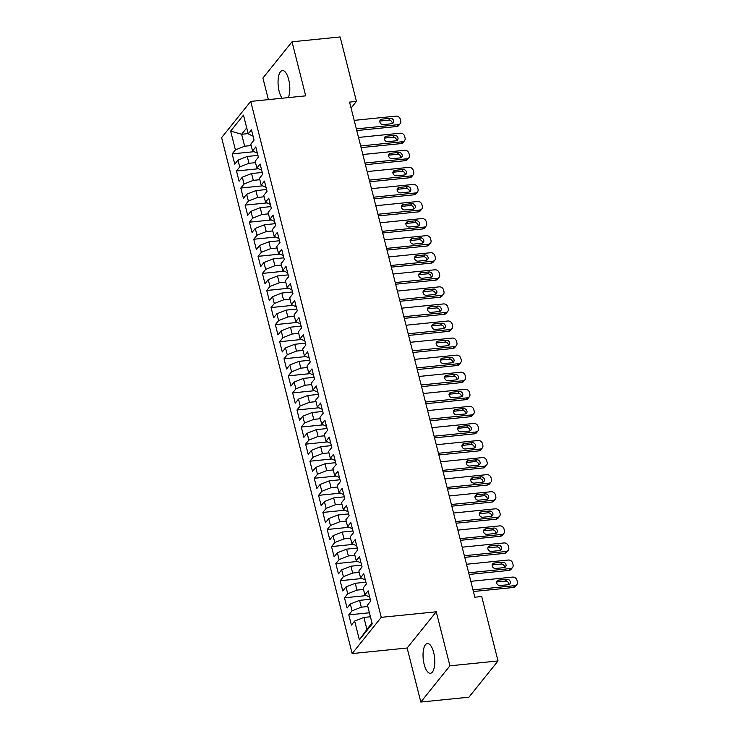 <?xml version="1.0" encoding="UTF-8"?>
<svg xmlns="http://www.w3.org/2000/svg" width="739" height="739" viewBox="0 0 739 739"><rect width="100%" height="100%" fill="white"/><g stroke="black" fill="none" stroke-linecap="round" stroke-linejoin="round"><path stroke-width="1.11" d="M433.664 652.5A14.946 5.709 -95.8 0 0 427.41 643.54A14.946 5.709 -95.8 0 0 424.158 664.324A14.946 5.709 -95.8 0 0 430.412 673.284A14.946 5.709 -95.8 0 0 433.664 652.5M288.284 97.603A14.946 5.709 -95.8 0 0 288.681 79.535A14.946 5.709 -95.8 0 0 282.427 70.575A14.946 5.709 -95.8 0 0 279.176 91.368A14.946 5.709 -95.8 0 0 282.095 98.232M420.814 702.05L449.922 665.821L436.25 611.781L407.143 648.011L420.814 702.05L468.923 697.191L498.031 660.952L481.717 596.512L474.844 597.204L349.565 102.093L356.438 101.4L340.134 36.95L292.025 41.809L262.918 78.048L268.377 99.617M407.143 648.011L352.161 653.572L221.608 137.639L250.715 101.409L381.259 617.342L352.161 653.572M248.156 133.611L241.625 134.267L230.651 131.089L235.408 149.869L232.166 153.897L234.762 164.141L237.995 160.114L239.722 166.94L236.489 170.977L239.085 181.221L242.318 177.184L244.046 184.02L240.812 188.048L243.399 198.292L246.641 194.265L248.369 201.091L245.126 205.119L247.722 215.363L250.955 211.336L252.683 218.162L249.449 222.19L252.045 232.434L255.278 228.406L257.006 235.233L253.773 239.26L256.359 249.505L259.601 245.477L261.329 252.304L258.087 256.341L260.682 266.585L263.915 262.548L265.643 269.384L262.41 273.412L264.996 283.656L268.239 279.628L269.966 286.455L266.733 290.482L269.319 300.727L272.562 296.699L274.289 303.526L271.047 307.553L273.642 317.798L276.876 313.77L278.603 320.597L275.37 324.624L277.956 334.869L281.199 330.841L282.926 337.668L279.693 341.704L282.28 351.949L285.522 347.912L287.249 354.748L284.007 358.775L286.603 369.02L289.836 364.983L291.563 371.819L288.33 375.846L290.917 386.091L294.159 382.063L295.886 388.89L292.653 392.917L295.24 403.161L298.482 399.134L300.21 405.96L296.967 409.988L299.563 420.232L302.796 416.205L304.523 423.031L301.29 427.068L303.877 437.312L307.119 433.276L308.847 440.111L305.613 444.139L308.2 454.383L311.442 450.347L313.17 457.182L309.927 461.21L312.523 471.454L315.756 467.427L317.484 474.253L314.251 478.281L316.837 488.525L320.079 484.498L321.807 491.324L318.574 495.352L321.16 505.596L324.403 501.569L326.13 508.395L322.888 512.432L325.483 522.667L328.716 518.639L330.444 525.475L327.211 529.503L329.797 539.747L333.04 535.71L334.767 542.546L331.534 546.574L334.12 556.818L337.363 552.79L339.09 559.617L335.848 563.645L338.444 573.889L341.677 569.861L343.404 576.688L340.171 580.715L342.757 590.96L346 586.932L347.727 593.759L344.494 597.796L347.081 608.031L350.323 604.003L352.05 610.83L348.808 614.866L351.404 625.111L354.637 621.074L363.884 617.425L366.913 629.379L372.003 623.032M230.651 131.089L243.482 115.118L248.23 133.898L253.052 136.133M366.913 629.379L359.394 639.854L372.216 623.882L367.468 605.102L370.701 601.075L368.114 590.831L364.872 594.867L363.145 588.032L366.387 584.004L363.791 573.76L360.558 577.787L358.831 570.961L362.064 566.933L359.468 556.689L356.235 560.716L354.508 553.89L357.741 549.862L355.154 539.618L351.912 543.645L350.184 536.819L353.427 532.782L350.831 522.547L347.598 526.574L345.87 519.748L349.104 515.711L346.508 505.467L343.275 509.504L341.547 502.668L344.78 498.64L342.194 488.396L338.952 492.423L337.224 485.597L340.467 481.569L337.871 471.325L334.638 475.353L332.91 468.526L336.143 464.498L333.548 454.254L330.315 458.282L328.587 451.455L331.82 447.428L329.234 437.183L325.991 441.211L324.264 434.384L327.506 430.347L324.911 420.103L321.677 424.14L319.95 417.304L323.183 413.277L320.587 403.032L317.354 407.06L315.627 400.233L318.86 396.206L316.274 385.961L313.031 389.989L311.304 383.162L314.546 379.135L311.95 368.89L308.717 372.918L306.99 366.091L310.223 362.064L307.627 351.819L304.394 355.847L302.667 349.02L305.9 344.984L303.313 334.739L300.071 338.776L298.344 331.94L301.586 327.913L298.99 317.668L295.757 321.696L294.03 314.869L297.263 310.842L294.667 300.597L291.434 304.625L289.706 297.799L292.94 293.771L290.353 283.527L287.111 287.554L285.383 280.728L288.626 276.7L286.03 266.456L282.797 270.483L281.069 263.657L284.303 259.62L281.707 249.376L278.474 253.412L276.746 246.577L279.979 242.549L277.393 232.305L274.151 236.341L272.423 229.506L275.665 225.478L273.07 215.234L269.837 219.261L268.109 212.435L271.342 208.407L268.747 198.163L265.513 202.19L263.786 195.364L267.019 191.336L264.433 181.092L261.19 185.119L259.463 178.293L262.705 174.256L260.11 164.012L256.876 168.049L255.149 161.213L258.382 157.185L255.786 146.941L252.553 150.978L250.826 144.142L254.059 140.114L251.472 129.87L248.23 133.898M359.394 639.854L354.637 621.074M367.828 606.525L361.297 607.181L359.57 600.354L370.248 599.274M352.05 610.83L361.297 607.181M350.323 604.003L359.57 600.354M363.505 589.445L356.974 590.11L355.247 583.283L365.925 582.203M347.727 593.759L356.974 590.11M346 586.932L355.247 583.283M364.872 594.867L369.694 597.094M359.182 572.374L352.651 573.039L350.923 566.203L361.611 565.132M343.404 576.688L352.651 573.039M341.677 569.861L350.923 566.203M360.558 577.787L365.38 580.023M354.868 555.303L348.337 555.968L346.609 549.132L357.288 548.052M339.09 559.617L348.337 555.968M337.363 552.79L346.609 549.132M356.235 560.716L361.057 562.952M350.545 538.232L344.014 538.888L342.286 532.062L352.965 530.981M334.767 542.546L344.014 538.888M333.04 535.71L342.286 532.062M351.912 543.645L356.734 545.872M346.221 521.161L339.691 521.817L337.963 514.991L348.651 513.91M330.444 525.475L339.691 521.817M328.716 518.639L337.963 514.991M347.598 526.574L352.42 528.801M341.908 504.081L335.377 504.746L333.649 497.92L344.328 496.839M326.13 508.395L335.377 504.746M324.403 501.569L333.649 497.92M343.275 509.504L348.097 511.73M337.584 487.01L331.054 487.675L329.326 480.84L340.005 479.768M321.807 491.324L331.054 487.675M320.079 484.498L329.326 480.84M338.952 492.423L343.774 494.659M333.261 469.939L326.73 470.604L325.003 463.769L335.691 462.688M317.484 474.253L326.73 470.604M315.756 467.427L325.003 463.769M334.638 475.353L339.46 477.588M328.947 452.868L322.416 453.524L320.689 446.698L331.368 445.617M313.17 457.182L322.416 453.524M311.442 450.347L320.689 446.698M330.315 458.282L335.137 460.508M324.624 435.798L318.093 436.453L316.366 429.627L327.044 428.546M308.847 440.111L318.093 436.453M307.119 433.276L316.366 429.627M325.991 441.211L330.813 443.437M320.301 418.727L313.77 419.382L312.043 412.556L322.731 411.475M304.523 423.031L313.77 419.382M302.796 416.205L312.043 412.556M321.677 424.14L326.499 426.366M315.987 401.647L309.456 402.312L307.729 395.485L318.407 394.404M300.21 405.96L309.456 402.312M298.482 399.134L307.729 395.485M317.354 407.06L322.176 409.295M311.664 384.576L305.133 385.241L303.406 378.405L314.084 377.324M295.886 388.89L305.133 385.241M294.159 382.063L303.406 378.405M313.031 389.989L317.853 392.224M307.341 367.505L300.81 368.161L299.083 361.334L309.77 360.253M291.563 371.819L300.81 368.161M289.836 364.983L299.083 361.334M308.717 372.918L313.539 375.144M303.027 350.434L296.496 351.09L294.769 344.263L305.447 343.182M287.249 354.748L296.496 351.09M285.522 347.912L294.769 344.263M304.394 355.847L309.216 358.073M298.704 333.363L292.173 334.019L290.445 327.192L301.124 326.111M282.926 337.668L292.173 334.019M281.199 330.841L290.445 327.192M300.071 338.776L304.893 341.002M294.381 316.283L287.85 316.948L286.122 310.121L296.81 309.041M278.603 320.597L287.85 316.948M276.876 313.77L286.122 310.121M295.757 321.696L300.579 323.931M290.067 299.212L283.536 299.877L281.808 293.041L292.487 291.96M274.289 303.526L283.536 299.877M272.562 296.699L281.808 293.041M291.434 304.625L296.256 306.861M285.744 282.141L279.213 282.797L277.485 275.97L288.164 274.89M269.966 286.455L279.213 282.797M268.239 279.628L277.485 275.97M287.111 287.554L291.933 289.79M281.42 265.07L274.89 265.726L273.162 258.899L283.85 257.819M265.643 269.384L274.89 265.726M263.915 262.548L273.162 258.899M282.797 270.483L287.619 272.709M277.107 247.999L270.576 248.655L268.848 241.829L279.527 240.748M261.329 252.304L270.576 248.655M259.601 245.477L268.848 241.829M278.474 253.412L283.296 255.639M272.783 230.919L266.252 231.584L264.525 224.758L275.204 223.677M257.006 235.233L266.252 231.584M255.278 228.406L264.525 224.758M274.151 236.341L278.972 238.568M268.46 213.848L261.929 214.513L260.202 207.677L270.89 206.606M252.683 218.162L261.929 214.513M250.955 211.336L260.202 207.677M269.837 219.261L274.659 221.497M264.146 196.777L257.615 197.433L255.888 190.607L266.567 189.526M248.369 201.091L257.615 197.433M246.641 194.265L255.888 190.607M265.513 202.19L270.335 204.426M259.823 179.706L253.292 180.362L251.565 173.536L262.243 172.455M244.046 184.02L253.292 180.362M242.318 177.184L251.565 173.536M261.19 185.119L266.012 187.346M255.5 162.635L248.969 163.291L247.242 156.465L257.929 155.384M239.722 166.94L248.969 163.291M237.995 160.114L247.242 156.465M256.876 168.049L261.698 170.275M251.186 145.555L244.655 146.22L241.625 134.267L246.724 127.93M235.408 149.869L244.655 146.22M252.553 150.978L257.375 153.204M449.922 665.821L498.031 660.952M250.715 101.409L305.697 95.848L292.025 41.809M436.25 611.781L381.259 617.342M351.08 108.07L356.438 101.4M370.415 616.769L363.884 617.425M232.166 153.897L253.985 151.698M236.489 170.977L258.308 168.769M240.812 188.048L262.631 185.84M245.126 205.119L266.945 202.911M249.449 222.19L271.268 219.982M253.773 239.26L275.592 237.062M258.087 256.341L279.905 254.133M262.41 273.412L284.229 271.204M266.733 290.482L288.552 288.275M271.047 307.553L292.866 305.346M275.37 324.624L297.189 322.426M279.693 341.704L301.512 339.497M284.007 358.775L305.826 356.567M288.33 375.846L310.149 373.638M292.653 392.917L314.472 390.709M296.967 409.988L318.786 407.789M301.29 427.068L323.109 424.86M305.613 444.139L327.432 441.931M309.927 461.21L331.746 459.002M314.251 478.281L336.069 476.073M318.574 495.352L340.393 493.153M322.888 512.432L344.707 510.224M327.211 529.503L349.03 527.295M331.534 546.574L353.353 544.366M335.848 563.645L357.667 561.437M340.171 580.715L361.99 578.517M344.494 597.796L366.313 595.588M348.808 614.866L369.408 612.779M354.193 120.365L396.021 116.134A3.741 3.224 38.8 0 1 400.316 119.201L400.75 120.91A3.741 3.224 38.8 0 1 400.224 123.598A3.741 3.224 38.8 0 1 398.173 124.669L356.346 128.9M356.771 130.554L396.695 126.517L398.173 124.669M390.22 118.295A2.993 2.577 -141.2 0 1 391.605 123.764L383.356 124.595A2.993 2.577 -141.2 0 1 381.971 119.127L390.22 118.295L388.732 120.143A2.993 2.577 -141.2 0 1 392.243 123.616M379.855 121.122A2.993 2.577 -141.2 0 1 380.483 120.984L388.732 120.143M400.224 123.598L398.746 125.445A3.741 3.224 -141.2 0 1 396.695 126.517M358.507 137.436L400.335 133.205A3.741 3.224 38.8 0 1 404.639 136.272L405.074 137.981A3.741 3.224 38.8 0 1 404.547 140.669A3.741 3.224 38.8 0 1 402.496 141.74L360.669 145.971M361.085 147.624L401.009 143.597L402.496 141.74M394.543 135.366A2.993 2.577 -141.2 0 1 395.919 140.835L387.679 141.666A2.993 2.577 -141.2 0 1 386.294 136.207L394.543 135.366L393.056 137.223A2.993 2.577 -141.2 0 1 396.557 140.687M384.169 138.193A2.993 2.577 -141.2 0 1 384.807 138.054L393.056 137.223M404.547 140.669L403.06 142.516A3.741 3.224 -141.2 0 1 401.009 143.597M362.831 154.506L404.658 150.285A3.741 3.224 38.8 0 1 408.953 153.352L409.388 155.051A3.741 3.224 38.8 0 1 408.87 157.74A3.741 3.224 38.8 0 1 406.819 158.82L364.992 163.042M365.408 164.705L405.332 160.668L406.819 158.82M398.857 152.446A2.993 2.577 -141.2 0 1 400.242 157.906L391.993 158.737A2.993 2.577 -141.2 0 1 390.617 153.278L398.857 152.446L397.379 154.294A2.993 2.577 -141.2 0 1 400.88 157.758M388.492 155.273A2.993 2.577 -141.2 0 1 389.13 155.125L397.379 154.294M408.87 157.74L407.383 159.587A3.741 3.224 -141.2 0 1 405.332 160.668M367.154 171.577L408.981 167.356A3.741 3.224 38.8 0 1 413.277 170.423L413.711 172.132A3.741 3.224 38.8 0 1 413.184 174.82A3.741 3.224 38.8 0 1 411.133 175.891L369.306 180.122M369.731 181.776L409.655 177.739L411.133 175.891M403.18 169.517A2.993 2.577 -141.2 0 1 404.566 174.977L396.316 175.808A2.993 2.577 -141.2 0 1 394.931 170.349L403.18 169.517L401.693 171.365A2.993 2.577 -141.2 0 1 405.203 174.838M392.815 172.344A2.993 2.577 -141.2 0 1 393.444 172.196L401.693 171.365M413.184 174.82L411.706 176.667A3.741 3.224 -141.2 0 1 409.655 177.739M371.468 188.657L413.295 184.427A3.741 3.224 38.8 0 1 417.6 187.494L418.034 189.202A3.741 3.224 38.8 0 1 417.507 191.891A3.741 3.224 38.8 0 1 415.457 192.962L373.629 197.193M374.045 198.846L413.969 194.81L415.457 192.962M407.503 186.588A2.993 2.577 -141.2 0 1 408.879 192.048L400.64 192.888A2.993 2.577 -141.2 0 1 399.254 187.42L407.503 186.588L406.016 188.436A2.993 2.577 -141.2 0 1 409.517 191.909M397.129 189.415A2.993 2.577 -141.2 0 1 397.767 189.267L406.016 188.436M417.507 191.891L416.02 193.738A3.741 3.224 -141.2 0 1 413.969 194.81M375.791 205.728L417.618 201.498A3.741 3.224 38.8 0 1 421.914 204.564L422.348 206.273A3.741 3.224 38.8 0 1 421.83 208.961A3.741 3.224 38.8 0 1 419.78 210.033L377.952 214.264M378.368 215.917L418.292 211.881L419.78 210.033M411.817 203.659A2.993 2.577 -141.2 0 1 413.203 209.128L404.954 209.959A2.993 2.577 -141.2 0 1 403.577 204.491L411.817 203.659L410.339 205.507A2.993 2.577 -141.2 0 1 413.84 208.98M401.453 206.486A2.993 2.577 -141.2 0 1 402.09 206.347L410.339 205.507M421.83 208.961L420.343 210.809A3.741 3.224 -141.2 0 1 418.292 211.881M380.114 222.799L421.941 218.568A3.741 3.224 38.8 0 1 426.237 221.635L426.671 223.344A3.741 3.224 38.8 0 1 426.144 226.032A3.741 3.224 38.8 0 1 424.094 227.104L382.266 231.335M382.691 232.988L422.616 228.961L424.094 227.104M416.14 220.73A2.993 2.577 -141.2 0 1 417.526 226.199L409.277 227.03A2.993 2.577 -141.2 0 1 407.891 221.571L416.14 220.73L414.653 222.578A2.993 2.577 -141.2 0 1 418.163 226.051M405.776 223.557A2.993 2.577 -141.2 0 1 406.404 223.418L414.653 222.578M426.144 226.032L424.666 227.88A3.741 3.224 -141.2 0 1 422.616 228.961M384.428 239.87L426.255 235.649A3.741 3.224 38.8 0 1 430.56 238.715L430.994 240.415A3.741 3.224 38.8 0 1 430.467 243.103A3.741 3.224 38.8 0 1 428.417 244.184L386.589 248.406M387.005 250.068L426.93 246.032L428.417 244.184M420.463 237.81A2.993 2.577 -141.2 0 1 421.84 243.27L413.6 244.101A2.993 2.577 -141.2 0 1 412.214 238.642L420.463 237.81L418.976 239.658A2.993 2.577 -141.2 0 1 422.477 243.122M410.09 240.637A2.993 2.577 -141.2 0 1 410.727 240.489L418.976 239.658M430.467 243.103L428.98 244.951A3.741 3.224 -141.2 0 1 426.93 246.032M388.751 256.941L430.578 252.72A3.741 3.224 38.8 0 1 434.874 255.786L435.308 257.495A3.741 3.224 38.8 0 1 434.791 260.183A3.741 3.224 38.8 0 1 432.74 261.255L390.913 265.486M391.328 267.139L431.253 263.102L432.74 261.255M424.777 254.881A2.993 2.577 -141.2 0 1 426.163 260.34L417.914 261.172A2.993 2.577 -141.2 0 1 416.537 255.712L424.777 254.881L423.299 256.729A2.993 2.577 -141.2 0 1 426.8 260.193M414.413 257.708A2.993 2.577 -141.2 0 1 415.05 257.56L423.299 256.729M434.791 260.183L433.303 262.031A3.741 3.224 -141.2 0 1 431.253 263.102M393.074 274.021L434.901 269.79A3.741 3.224 38.8 0 1 439.197 272.857L439.631 274.566A3.741 3.224 38.8 0 1 439.105 277.254A3.741 3.224 38.8 0 1 437.054 278.326L395.226 282.557M395.651 284.21L435.576 280.173L437.054 278.326M429.1 271.952A2.993 2.577 -141.2 0 1 430.486 277.411L422.237 278.252A2.993 2.577 -141.2 0 1 420.851 272.783L429.1 271.952L427.613 273.799A2.993 2.577 -141.2 0 1 431.114 277.273M418.736 274.779A2.993 2.577 -141.2 0 1 419.364 274.631L427.613 273.799M439.105 277.254L437.627 279.102A3.741 3.224 -141.2 0 1 435.576 280.173M397.388 291.092L439.215 286.861A3.741 3.224 38.8 0 1 443.52 289.928L443.954 291.637A3.741 3.224 38.8 0 1 443.428 294.325A3.741 3.224 38.8 0 1 441.377 295.397L399.55 299.628M399.965 301.281L439.89 297.244L441.377 295.397M433.423 289.023A2.993 2.577 -141.2 0 1 434.8 294.491L426.56 295.323A2.993 2.577 -141.2 0 1 425.174 289.854L433.423 289.023L431.936 290.87A2.993 2.577 -141.2 0 1 435.437 294.344M423.05 291.85A2.993 2.577 -141.2 0 1 423.687 291.711L431.936 290.87M443.428 294.325L441.94 296.173A3.741 3.224 -141.2 0 1 439.89 297.244M401.711 308.163L443.539 303.932A3.741 3.224 38.8 0 1 447.834 306.999L448.268 308.708A3.741 3.224 38.8 0 1 447.751 311.396A3.741 3.224 38.8 0 1 445.7 312.468L403.873 316.698M404.288 318.352L444.213 314.324L445.7 312.468M437.737 306.094A2.993 2.577 -141.2 0 1 439.123 311.562L430.874 312.394A2.993 2.577 -141.2 0 1 429.498 306.934L437.737 306.094L436.259 307.941A2.993 2.577 -141.2 0 1 439.76 311.415M427.373 308.92A2.993 2.577 -141.2 0 1 428.01 308.782L436.259 307.941M447.751 311.396L446.264 313.244A3.741 3.224 -141.2 0 1 444.213 314.324M406.034 325.234L447.862 321.012A3.741 3.224 38.8 0 1 452.157 324.079L452.591 325.779A3.741 3.224 38.8 0 1 452.065 328.467A3.741 3.224 38.8 0 1 450.014 329.548L408.187 333.769M408.612 335.432L448.536 331.395L450.014 329.548M442.061 323.174A2.993 2.577 -141.2 0 1 443.446 328.633L435.197 329.465A2.993 2.577 -141.2 0 1 433.811 324.005L442.061 323.174L440.573 325.021A2.993 2.577 -141.2 0 1 444.074 328.486M431.696 326.001A2.993 2.577 -141.2 0 1 432.324 325.853L440.573 325.021M452.065 328.467L450.587 330.315A3.741 3.224 -141.2 0 1 448.536 331.395M410.348 342.305L452.176 338.083A3.741 3.224 38.8 0 1 456.48 341.15L456.914 342.859A3.741 3.224 38.8 0 1 456.388 345.547A3.741 3.224 38.8 0 1 454.337 346.619L412.51 350.849M412.925 352.503L452.85 348.466L454.337 346.619M446.384 340.245A2.993 2.577 -141.2 0 1 447.76 345.704L439.52 346.536A2.993 2.577 -141.2 0 1 438.135 341.076L446.384 340.245L444.896 342.092A2.993 2.577 -141.2 0 1 448.397 345.556M436.01 343.072A2.993 2.577 -141.2 0 1 436.647 342.924L444.896 342.092M456.388 345.547L454.901 347.395A3.741 3.224 -141.2 0 1 452.85 348.466M414.671 359.385L456.499 355.154A3.741 3.224 38.8 0 1 460.794 358.221L461.228 359.93A3.741 3.224 38.8 0 1 460.711 362.618A3.741 3.224 38.8 0 1 458.66 363.69L416.833 367.92M417.249 369.574L457.173 365.537L458.66 363.69M450.698 357.316A2.993 2.577 -141.2 0 1 452.083 362.775L443.834 363.616A2.993 2.577 -141.2 0 1 442.458 358.147L450.698 357.316L449.22 359.163A2.993 2.577 -141.2 0 1 452.721 362.637M440.333 360.142A2.993 2.577 -141.2 0 1 440.971 359.995L449.22 359.163M460.711 362.618L459.224 364.466A3.741 3.224 -141.2 0 1 457.173 365.537M418.995 376.456L460.822 372.225A3.741 3.224 38.8 0 1 465.117 375.292L465.552 377.001A3.741 3.224 38.8 0 1 465.025 379.689A3.741 3.224 38.8 0 1 462.974 380.761L421.147 384.991M421.572 386.645L461.496 382.608L462.974 380.761M455.021 374.387A2.993 2.577 -141.2 0 1 456.406 379.855L448.157 380.687A2.993 2.577 -141.2 0 1 446.772 375.218L455.021 374.387L453.534 376.234A2.993 2.577 -141.2 0 1 457.035 379.707M444.656 377.213A2.993 2.577 -141.2 0 1 445.284 377.066L453.534 376.234M465.025 379.689L463.547 381.536A3.741 3.224 -141.2 0 1 461.496 382.608M423.308 393.527L465.136 389.296A3.741 3.224 38.8 0 1 469.441 392.363L469.875 394.072A3.741 3.224 38.8 0 1 469.348 396.76A3.741 3.224 38.8 0 1 467.297 397.831L425.47 402.062M425.886 403.716L465.81 399.679L467.297 397.831M459.344 391.458A2.993 2.577 -141.2 0 1 460.72 396.926L452.471 397.758A2.993 2.577 -141.2 0 1 451.095 392.298L459.344 391.458L457.857 393.305A2.993 2.577 -141.2 0 1 461.358 396.778M448.97 394.284A2.993 2.577 -141.2 0 1 449.608 394.146L457.857 393.305M469.348 396.76L467.861 398.607A3.741 3.224 -141.2 0 1 465.81 399.679M427.632 410.598L469.459 406.367A3.741 3.224 38.8 0 1 473.754 409.443L474.189 411.143A3.741 3.224 38.8 0 1 473.671 413.831A3.741 3.224 38.8 0 1 471.621 414.912L429.793 419.133M430.209 420.796L470.133 416.759L471.621 414.912M463.658 408.538A2.993 2.577 -141.2 0 1 465.043 413.997L456.794 414.828A2.993 2.577 -141.2 0 1 455.418 409.369L463.658 408.538L462.18 410.385A2.993 2.577 -141.2 0 1 465.681 413.849M453.293 411.364A2.993 2.577 -141.2 0 1 453.931 411.217L462.18 410.385M473.671 413.831L472.184 415.678A3.741 3.224 -141.2 0 1 470.133 416.759M431.955 427.669L473.782 423.447A3.741 3.224 38.8 0 1 478.078 426.514L478.512 428.223A3.741 3.224 38.8 0 1 477.985 430.902A3.741 3.224 38.8 0 1 475.934 431.982L434.107 436.204M434.532 437.867L474.456 433.83L475.934 431.982M467.981 425.609A2.993 2.577 -141.2 0 1 469.367 431.068L461.118 431.899A2.993 2.577 -141.2 0 1 459.732 426.44L467.981 425.609L466.494 427.456A2.993 2.577 -141.2 0 1 469.995 430.92M457.617 428.435A2.993 2.577 -141.2 0 1 458.245 428.287L466.494 427.456M477.985 430.902L476.507 432.758A3.741 3.224 -141.2 0 1 474.456 433.83M436.269 444.749L478.096 440.518A3.741 3.224 38.8 0 1 482.401 443.585L482.826 445.294A3.741 3.224 38.8 0 1 482.308 447.982A3.741 3.224 38.8 0 1 480.258 449.053L438.43 453.284M438.846 454.938L478.77 450.901L480.258 449.053M472.304 442.679A2.993 2.577 -141.2 0 1 473.681 448.139L465.431 448.979A2.993 2.577 -141.2 0 1 464.055 443.511L472.304 442.679L470.817 444.527A2.993 2.577 -141.2 0 1 474.318 448M461.93 445.506A2.993 2.577 -141.2 0 1 462.568 445.358L470.817 444.527M482.308 447.982L480.821 449.829A3.741 3.224 -141.2 0 1 478.77 450.901M440.592 461.82L482.419 457.589A3.741 3.224 38.8 0 1 486.715 460.656L487.149 462.365A3.741 3.224 38.8 0 1 486.631 465.053A3.741 3.224 38.8 0 1 484.581 466.124L442.753 470.355M443.169 472.009L483.094 467.972L484.581 466.124M476.618 459.75A2.993 2.577 -141.2 0 1 478.004 465.219L469.755 466.05A2.993 2.577 -141.2 0 1 468.378 460.582L476.618 459.75L475.14 461.598A2.993 2.577 -141.2 0 1 478.641 465.071M466.254 462.577A2.993 2.577 -141.2 0 1 466.891 462.429L475.14 461.598M486.631 465.053L485.144 466.9A3.741 3.224 -141.2 0 1 483.094 467.972M444.915 478.89L486.742 474.66A3.741 3.224 38.8 0 1 491.038 477.727L491.472 479.435A3.741 3.224 38.8 0 1 490.945 482.124A3.741 3.224 38.8 0 1 488.895 483.195L447.067 487.426M447.492 489.079L487.417 485.043L488.895 483.195M480.941 476.821A2.993 2.577 -141.2 0 1 482.327 482.29L474.078 483.121A2.993 2.577 -141.2 0 1 472.692 477.662L480.941 476.821L479.454 478.669A2.993 2.577 -141.2 0 1 482.955 482.142M470.577 479.648A2.993 2.577 -141.2 0 1 471.205 479.509L479.454 478.669M490.945 482.124L489.458 483.971A3.741 3.224 -141.2 0 1 487.417 485.043M449.229 495.961L491.056 491.731A3.741 3.224 38.8 0 1 495.361 494.797L495.786 496.506A3.741 3.224 38.8 0 1 495.269 499.194A3.741 3.224 38.8 0 1 493.218 500.275L451.39 504.497M451.806 506.16L491.731 502.123L493.218 500.275M485.264 493.892A2.993 2.577 -141.2 0 1 486.641 499.361L478.392 500.192A2.993 2.577 -141.2 0 1 477.015 494.733L485.264 493.892L483.777 495.749A2.993 2.577 -141.2 0 1 487.278 499.213M474.891 496.728A2.993 2.577 -141.2 0 1 475.528 496.58L483.777 495.749M495.269 499.194L493.781 501.042A3.741 3.224 -141.2 0 1 491.731 502.123M453.552 513.032L495.379 508.811A3.741 3.224 38.8 0 1 499.675 511.878L500.109 513.577A3.741 3.224 38.8 0 1 499.592 516.265A3.741 3.224 38.8 0 1 497.541 517.346L455.714 521.568M456.129 523.23L496.054 519.194L497.541 517.346M489.578 510.972A2.993 2.577 -141.2 0 1 490.964 516.432L482.715 517.263A2.993 2.577 -141.2 0 1 481.329 511.804L489.578 510.972L488.1 512.82A2.993 2.577 -141.2 0 1 491.601 516.284M479.214 513.799A2.993 2.577 -141.2 0 1 479.851 513.651L488.1 512.82M499.592 516.265L498.104 518.122A3.741 3.224 -141.2 0 1 496.054 519.194M457.866 530.112L499.703 525.882A3.741 3.224 38.8 0 1 503.998 528.948L504.432 530.657A3.741 3.224 38.8 0 1 503.906 533.346A3.741 3.224 38.8 0 1 501.855 534.417L460.027 538.648M460.452 540.301L500.377 536.265L501.855 534.417M493.901 528.043A2.993 2.577 -141.2 0 1 495.287 533.503L487.038 534.343A2.993 2.577 -141.2 0 1 485.652 528.875L493.901 528.043L492.414 529.891A2.993 2.577 -141.2 0 1 495.915 533.364M483.537 530.87A2.993 2.577 -141.2 0 1 484.165 530.722L492.414 529.891M503.906 533.346L502.418 535.193A3.741 3.224 -141.2 0 1 500.377 536.265M462.189 547.183L504.016 542.953A3.741 3.224 38.8 0 1 508.321 546.019L508.746 547.728A3.741 3.224 38.8 0 1 508.229 550.416A3.741 3.224 38.8 0 1 506.178 551.488L464.351 555.719M464.766 557.372L504.691 553.335L506.178 551.488M498.225 545.114A2.993 2.577 -141.2 0 1 499.601 550.573L491.352 551.414A2.993 2.577 -141.2 0 1 489.975 545.945L498.225 545.114L496.737 546.962A2.993 2.577 -141.2 0 1 500.238 550.435M487.851 547.941A2.993 2.577 -141.2 0 1 488.488 547.793L496.737 546.962M508.229 550.416L506.742 552.264A3.741 3.224 -141.2 0 1 504.691 553.335M466.512 564.254L508.34 560.023A3.741 3.224 38.8 0 1 512.635 563.09L513.069 564.799A3.741 3.224 38.8 0 1 512.552 567.487A3.741 3.224 38.8 0 1 510.501 568.559L468.674 572.79M469.089 574.443L509.014 570.406L510.501 568.559M502.538 562.185A2.993 2.577 -141.2 0 1 503.924 567.654L495.675 568.485A2.993 2.577 -141.2 0 1 494.289 563.016L502.538 562.185L501.06 564.033A2.993 2.577 -141.2 0 1 504.561 567.506M492.174 565.012A2.993 2.577 -141.2 0 1 492.811 564.873L501.06 564.033M512.552 567.487L511.065 569.335A3.741 3.224 -141.2 0 1 509.014 570.406M470.826 581.325L512.663 577.094A3.741 3.224 38.8 0 1 516.958 580.161L517.392 581.87A3.741 3.224 38.8 0 1 516.866 584.558A3.741 3.224 38.8 0 1 514.815 585.639L472.988 589.861M473.413 591.514L513.337 587.487L514.815 585.639M506.862 579.256A2.993 2.577 -141.2 0 1 508.247 584.725L499.998 585.556A2.993 2.577 -141.2 0 1 498.613 580.097L506.862 579.256L505.374 581.113A2.993 2.577 -141.2 0 1 508.875 584.577M496.497 582.092A2.993 2.577 -141.2 0 1 497.125 581.944L505.374 581.113M516.866 584.558L515.379 586.406A3.741 3.224 -141.2 0 1 513.337 587.487M381.971 119.127L380.483 120.984M386.294 136.207L384.807 138.054M390.617 153.278L389.13 155.125M394.931 170.349L393.444 172.196M399.254 187.42L397.767 189.267M403.577 204.491L402.09 206.347M407.891 221.571L406.404 223.418M412.214 238.642L410.727 240.489M416.537 255.712L415.05 257.56M420.851 272.783L419.364 274.631M425.174 289.854L423.687 291.711M429.498 306.934L428.01 308.782M433.811 324.005L432.324 325.853M438.135 341.076L436.647 342.924M442.458 358.147L440.971 359.995M446.772 375.218L445.284 377.066M451.095 392.298L449.608 394.146M455.418 409.369L453.931 411.217M459.732 426.44L458.245 428.287M464.055 443.511L462.568 445.358M468.378 460.582L466.891 462.429M472.692 477.662L471.205 479.509M477.015 494.733L475.528 496.58M481.329 511.804L479.851 513.651M485.652 528.875L484.165 530.722M489.975 545.945L488.488 547.793M494.289 563.016L492.811 564.873M498.613 580.097L497.125 581.944"/></g></svg>
